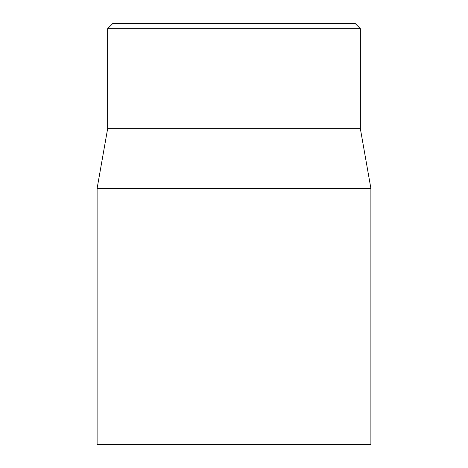 <?xml version="1.0" encoding="UTF-8"?>
<svg xmlns="http://www.w3.org/2000/svg" width="468" height="468" viewBox="0 0 468 468"><rect width="100%" height="100%" fill="white"/><g stroke="black" fill="none" stroke-linecap="round" stroke-linejoin="round"><path stroke-width="0.7" d="M355.095 23.4L112.905 23.4L107.64 28.665L360.36 28.665L355.095 23.4M97.11 188.417L97.11 444.6L370.89 444.6L370.89 188.417L97.11 188.417L107.64 128.7L360.36 128.7L360.36 28.665M107.64 128.7L107.64 28.665M360.36 128.7L370.89 188.417"/></g></svg>
